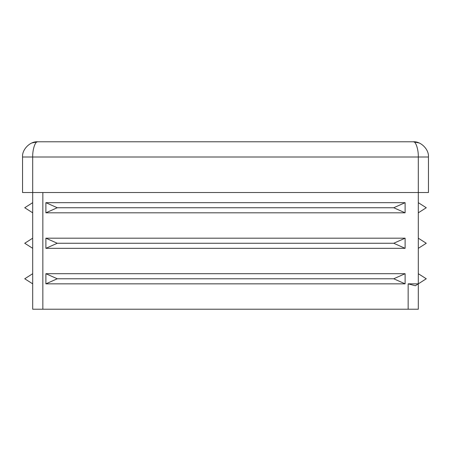 <?xml version="1.0" encoding="UTF-8"?>
<svg xmlns="http://www.w3.org/2000/svg" width="451" height="451" viewBox="0 0 451 451"><rect width="100%" height="100%" fill="white"/><g stroke="black" fill="none" stroke-linecap="round" stroke-linejoin="round"><path stroke-width="0.68" d="M418.302 202.668L426.268 207.742L418.302 212.816M418.302 238.184L426.268 243.258L418.302 248.332M418.302 273.701L426.268 278.774L418.302 283.848L408.155 283.848L415.332 285.742L418.302 283.848L418.302 192.521L22.55 192.521L22.55 157.004C21.868 149.473 30.24 141.101 37.771 141.783C30.24 141.101 21.868 149.473 22.55 157.004L32.697 157.004L32.697 309.217L408.155 309.217L408.155 283.848M393.734 207.742L57.266 207.742L45.889 202.668L405.111 202.668L393.734 207.742L405.111 212.816L45.889 212.816L57.266 207.742M393.734 243.258L57.266 243.258L45.889 238.184L405.111 238.184L393.734 243.258L405.111 248.332L45.889 248.332L57.266 243.258M393.734 278.774L57.266 278.774L45.889 273.701L405.111 273.701L393.734 278.774L405.111 283.848L45.889 283.848L57.266 278.774M32.697 202.668L24.732 207.742L32.697 212.816L32.697 202.668M32.697 238.184L24.732 243.258L32.697 248.332M32.697 273.701L24.732 278.774L32.697 283.848L32.697 273.701M428.45 192.521L418.302 192.521L418.302 157.004C418.528 149.473 415.737 141.101 413.229 141.783L37.771 141.783C35.263 141.101 32.472 149.473 32.697 157.004L428.45 157.004C429.132 149.473 420.76 141.101 413.229 141.783C420.76 141.101 429.132 149.473 428.45 157.004L428.45 192.521M418.302 283.848L418.302 309.217L408.155 309.217M405.111 212.816L405.111 202.668M45.889 212.816L45.889 202.668M405.111 248.332L405.111 238.184M45.889 248.332L45.889 238.184M405.111 283.848L405.111 273.701M45.889 283.848L45.889 273.701M42.845 192.521L42.845 309.217M419.052 142.944L413.229 141.783L419.052 142.944M37.771 141.783L31.948 142.944L37.771 141.783"/></g></svg>
